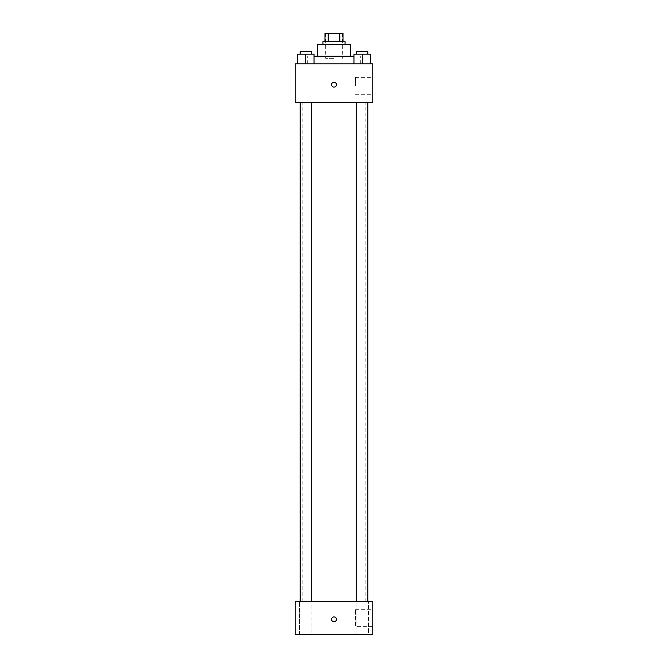 <?xml version="1.0" encoding="UTF-8"?>
<svg xmlns="http://www.w3.org/2000/svg" width="668" height="668" viewBox="0 0 668 668"><rect width="100%" height="100%" fill="white"/><g stroke="black" fill="none" stroke-linecap="round" stroke-linejoin="round"><path stroke-width="0.5" stroke-dasharray="3.34 2.5" d="M334 58.333L325.692 58.333L334 58.333M334 33.4L325.692 33.4L334 33.4M339.828 41.708L339.828 33.4L343.001 33.4L343.001 41.708L328.172 41.708L343.001 41.708M339.828 33.4L324.999 33.4M328.172 41.708L324.999 41.708L328.172 41.708L328.172 33.4M345.08 41.708L322.92 41.708M322.92 44.48L345.08 44.48L322.92 44.48M350.625 44.48L317.375 44.48M317.375 56.254L350.625 56.254L317.375 56.254M353.948 56.254L314.052 56.254M307.681 63.877L360.319 63.877L307.681 63.877L307.681 56.254M297.427 63.877L314.052 63.877L297.427 63.877L314.052 63.877L297.427 63.877L314.052 63.877L305.744 63.877L305.744 54.175L297.427 54.175L311.28 54.175L297.427 54.175L297.427 63.877L305.744 63.877L297.427 63.877L297.427 54.175L297.427 63.877L314.052 63.877L305.744 63.877L305.744 54.175L314.052 54.175L300.199 54.175L314.052 54.175L314.052 63.877L314.052 54.175M353.948 63.877L370.573 63.877L353.948 63.877L370.573 63.877L353.948 63.877L370.573 63.877L362.256 63.877L362.256 54.175L353.948 54.175L367.801 54.175L353.948 54.175L353.948 63.877L362.256 63.877L353.948 63.877L353.948 54.175L353.948 63.877L370.573 63.877L362.256 63.877L362.256 54.175L370.573 54.175L356.72 54.175L370.573 54.175L370.573 63.877L370.573 54.175M372.786 63.877L295.214 63.877L295.214 102.663L372.786 102.663L372.786 63.877M295.214 84.652L295.214 87.082L295.214 84.652M334 102.663L302.136 102.663L334 102.663M362.256 102.663L367.801 102.663L362.256 102.663M305.744 102.663L300.199 102.663L305.744 102.663M372.786 86.038L372.786 77.379L372.786 86.038M334 82.231A2.421 2.421 0 0 0 331.904 85.863A2.421 2.421 0 0 0 336.096 85.863A2.421 2.421 0 0 0 334 82.231A2.421 2.421 0 0 0 331.904 85.863A2.421 2.421 0 0 0 336.096 85.863A2.421 2.421 0 0 0 334 82.231M334 87.082A2.421 2.421 0 0 1 331.904 83.442A2.421 2.421 0 0 1 336.096 83.442A2.421 2.421 0 0 1 334 87.082M355.476 86.038L355.476 77.379L355.476 86.038M334 601.35L302.136 601.35L334 601.35M362.256 601.35L368.502 601.35L362.256 601.35M305.744 601.35L299.498 601.35L305.744 601.35M372.786 601.35L295.214 601.35L295.214 634.6L372.786 634.6L372.786 601.35M334 616.94A2.421 2.421 0 0 0 331.904 620.572A2.421 2.421 0 0 0 336.096 620.572A2.421 2.421 0 0 0 334 616.94A2.421 2.421 0 0 0 331.904 620.572A2.421 2.421 0 0 0 336.096 620.572A2.421 2.421 0 0 0 334 616.94M295.214 621.783L295.214 616.94L295.214 621.783M372.786 626.634L372.786 609.316L372.786 626.634L355.476 626.634L355.476 609.316L355.476 626.634M368.502 634.6L356.019 634.6L368.502 634.6L356.019 634.6L368.502 634.6L368.502 601.35L368.502 634.6M311.981 634.6L299.498 634.6L311.981 634.6L299.498 634.6L311.981 634.6L311.981 601.35L311.981 634.6M334 621.783A2.421 2.421 0 0 1 331.904 618.15A2.421 2.421 0 0 1 336.096 618.15A2.421 2.421 0 0 1 334 621.783M356.72 54.175L356.72 51.411L367.801 51.411L356.72 51.411L367.801 51.411L367.801 54.175M362.256 63.877L362.256 54.175M300.199 54.175L300.199 51.411L311.28 51.411L300.199 51.411L311.28 51.411L311.28 54.175M305.744 63.877L305.744 54.175M325.692 33.4L325.692 58.333M342.308 33.4L342.308 58.333M360.319 63.877L360.319 56.254M355.476 94.697L372.786 94.697M355.476 77.379L372.786 77.379M365.864 601.35L365.864 102.663M302.136 601.35L302.136 102.663M311.28 601.35L311.28 102.663M300.199 601.35L300.199 102.663M367.801 601.35L367.801 102.663M356.72 601.35L356.72 102.663M299.498 634.6L299.498 601.35L299.498 634.6M356.019 634.6L356.019 601.35L356.019 634.6M355.476 609.316L372.786 609.316"/><path stroke-width="1" d="M328.172 41.708L328.172 33.4L324.999 33.4L324.999 41.708L324.999 33.4M328.172 33.4L343.001 33.4L343.001 41.708M339.828 41.708L339.828 33.4M322.92 44.48L322.92 41.708L345.08 41.708L345.08 44.48M317.375 56.254L317.375 44.48L350.625 44.48L350.625 56.254M314.052 56.254L353.948 56.254M295.214 63.877L372.786 63.877L372.786 102.663L295.214 102.663L295.214 63.877M334 87.082A2.421 2.421 0 0 1 331.904 83.442A2.421 2.421 0 0 1 336.096 83.442A2.421 2.421 0 0 1 334 87.082M295.214 601.35L372.786 601.35L372.786 634.6L295.214 634.6L295.214 601.35M334 621.783A2.421 2.421 0 0 1 331.904 618.15A2.421 2.421 0 0 1 336.096 618.15A2.421 2.421 0 0 1 334 621.783M353.948 63.877L353.948 54.175L370.573 54.175L370.573 63.877L370.573 54.175M362.256 63.877L362.256 54.175M367.801 54.175L367.801 51.411L356.72 51.411L356.72 54.175M297.427 63.877L297.427 54.175L314.052 54.175L314.052 63.877L314.052 54.175M305.744 63.877L305.744 54.175M311.28 54.175L311.28 51.411L300.199 51.411L300.199 54.175M356.72 102.663L356.72 601.35M367.801 102.663L367.801 601.35M311.28 601.35L311.28 102.663M300.199 601.35L300.199 102.663"/></g></svg>
